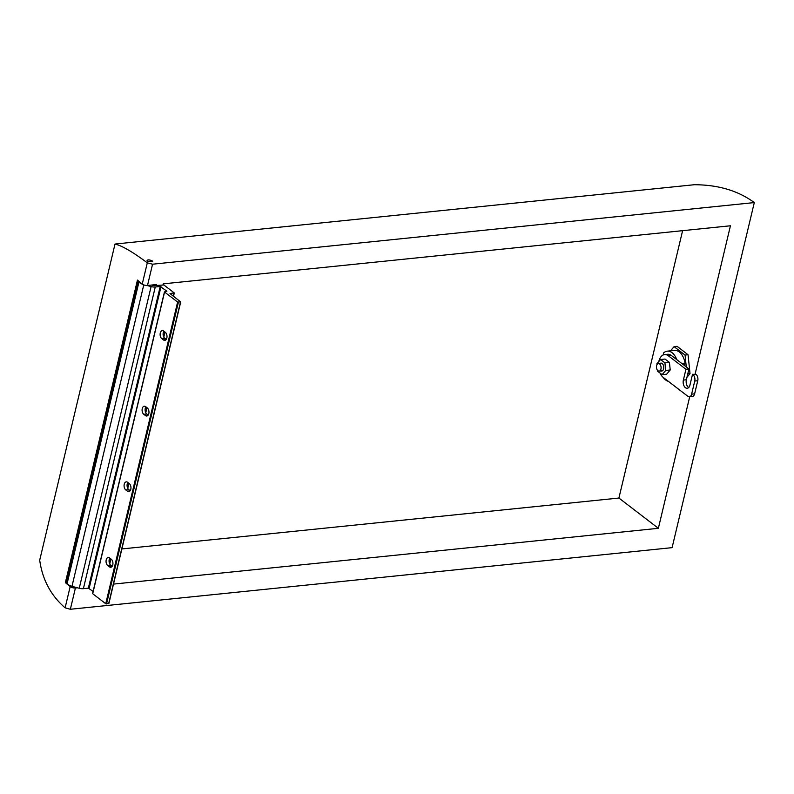 <?xml version="1.0" encoding="UTF-8"?>
<svg xmlns="http://www.w3.org/2000/svg" width="794" height="794" viewBox="0 0 794 794"><rect width="100%" height="100%" fill="white"/><g stroke="black" fill="none" stroke-linecap="round" stroke-linejoin="round"><path stroke-width="1.19" d="M115.011 244.046C121.988 245.693 132.747 251.956 147.307 262.824L152.557 264.204L754.3 202.579L672.091 547.652L70.348 609.266L65.118 607.827C50.895 595.55 42.419 579.67 39.7 560.187L115.011 244.046L694.244 184.734C718.183 184.764 738.202 190.719 754.3 202.579M67.48 582.012A6.66 2.63 13.4 0 0 66.388 582.766L65.376 582.637A187.295 73.991 -166.6 0 0 70.18 586.587A3.811 1.509 13.4 0 0 75.42 587.997L77.455 587.788M156.259 285.463L156.478 284.55L147.495 285.473A3.811 1.509 -166.6 0 1 142.245 284.063A187.295 73.991 13.4 0 1 137.451 280.103L65.376 582.637M695.117 374.043L730.44 225.774L163.246 283.855L163.028 284.768M113.502 584.096L658.365 528.308L689.708 396.752M658.365 528.308L618.913 498.046L682.612 230.677M121.879 548.942L618.913 498.046M147.585 261.206C146.93 259.578 148.428 259.42 152.091 260.75L152.627 261.583L147.585 261.206L147.039 260.392M154.483 284.748L154.274 285.642M139.079 281.483L67.272 582.905A5.717 2.253 13.4 0 0 71.966 586.339L79.241 588.265A5.717 2.253 -166.6 0 0 83.39 588.672L88.352 588.165L160.219 286.485L166.919 291.229L164.576 292.043L177.618 302.048L180.724 301.918L169.995 293.582L174.174 292.867L163.872 284.967L154.701 285.622A2.858 1.131 -166.6 0 1 151.594 285.046M93.106 591.411L88.352 588.165M164.576 292.043L92.769 593.426M92.7 593.723L105.741 603.728L108.748 603.42M146.999 285.493L151.108 286.584A5.717 2.253 13.4 0 0 155.267 286.991L160.219 286.485M139.119 281.523A5.717 2.253 13.4 0 0 142.463 284.222M109.84 558.113A4.288 2.61 -95.8 0 0 110.773 565.268L112.172 566.34M127.854 482.474A4.288 2.61 -95.8 0 0 128.797 489.64L130.186 490.712M145.878 406.846A4.288 2.61 -95.8 0 0 146.811 414.011L148.21 415.083M163.892 331.217A4.288 2.61 -95.8 0 0 164.824 338.373L166.224 339.445M109.592 557.924A4.288 2.61 -95.8 0 0 108.242 557.487A4.288 2.61 -95.8 0 0 106.059 560.911A4.288 2.61 -95.8 0 0 107.766 565.576L109.413 566.837A4.288 2.61 -95.8 0 0 110.763 567.273A4.288 2.61 -95.8 0 0 112.937 563.849A4.288 2.61 -95.8 0 0 111.239 559.184L109.592 557.924M127.606 482.295A4.288 2.61 -95.8 0 0 126.266 481.859A4.288 2.61 -95.8 0 0 124.082 485.273A4.288 2.61 -95.8 0 0 125.789 489.948L127.427 491.208A4.288 2.61 -95.8 0 0 128.777 491.645A4.288 2.61 -95.8 0 0 130.96 488.221A4.288 2.61 -95.8 0 0 129.253 483.556L127.606 482.295M145.63 406.657A4.288 2.61 -95.8 0 0 144.28 406.22A4.288 2.61 -95.8 0 0 142.096 409.644A4.288 2.61 -95.8 0 0 143.803 414.319L145.451 415.58A4.288 2.61 -95.8 0 0 146.801 416.006A4.288 2.61 -95.8 0 0 148.974 412.592A4.288 2.61 -95.8 0 0 147.267 407.918L145.63 406.657M163.643 331.029A4.288 2.61 -95.8 0 0 162.294 330.592A4.288 2.61 -95.8 0 0 160.12 334.016A4.288 2.61 -95.8 0 0 161.817 338.681L163.465 339.941A4.288 2.61 -95.8 0 0 164.815 340.378A4.288 2.61 -95.8 0 0 166.998 336.954A4.288 2.61 -95.8 0 0 165.291 332.289L163.643 331.029M676.746 359.603A15.235 9.27 -95.8 0 0 667.288 351.166A15.235 9.27 -95.8 0 0 663.605 352.923L663.109 355.017L663.605 352.923A15.235 9.27 -95.8 0 1 667.288 351.166A15.235 9.27 -95.8 0 1 676.746 359.603L671.416 355.514A12.089 7.354 -95.8 0 0 667.605 354.293L664.598 354.6A12.089 7.354 -95.8 0 0 658.822 361.528A12.089 7.354 -95.8 0 1 664.598 354.6A12.089 7.354 -95.8 0 1 668.409 355.821A12.089 7.354 -95.8 0 0 664.598 354.6L667.605 354.293A12.089 7.354 -95.8 0 1 671.416 355.514L668.409 355.821L685.947 369.27L683.366 380.078A5.717 3.474 -95.8 0 0 687.237 388.276A5.717 3.474 -95.8 0 0 689.946 385.12L692.517 374.311L689.946 385.12A5.717 3.474 -95.8 0 1 687.237 388.276A5.717 3.474 -95.8 0 1 683.366 380.078L686.373 379.77A5.717 3.474 -95.8 0 0 688.686 387.561A5.717 3.474 -95.8 0 1 686.373 379.77L688.944 368.962L671.416 355.514L668.409 355.821L685.947 369.27L683.366 380.078L686.373 379.77L688.944 368.962L685.947 369.27L688.944 368.962L676.746 359.603M685.073 363.106L681.758 363.444L685.073 363.106A15.235 9.27 -95.8 0 0 674.503 350.432L667.288 351.166L674.503 350.432A15.235 9.27 -95.8 0 1 685.073 363.106L684.488 365.548L685.073 363.106M686.979 377.249L690.026 373.676L688.051 354.739L677.093 346.333L674.086 346.641L670.503 350.839L674.086 346.641L685.043 355.047L674.086 346.641L677.093 346.333L688.051 354.739L685.043 355.047L686.284 366.917L685.043 355.047L688.051 354.739L690.026 373.676L687.773 373.905L690.026 373.676L686.979 377.249M663.169 377.358A15.235 9.27 -95.8 0 0 668.31 381.309A15.235 9.27 -95.8 0 1 663.169 377.358M694.621 393.844A4.764 2.898 84.2 0 1 692.368 396.474A4.764 2.898 84.2 0 0 694.621 393.844L697.747 380.743A4.764 2.898 84.2 0 0 696.02 374.381L692.517 374.311L696.02 374.381A4.764 2.898 84.2 0 1 697.747 380.743L694.621 393.844L691.614 394.152L694.74 381.051A4.764 2.898 -95.8 0 0 693.013 374.689L696.02 374.381L693.013 374.689A4.764 2.898 -95.8 0 1 694.74 381.051L697.747 380.743L694.74 381.051L691.614 394.152L694.621 393.844M687.862 396.305A4.764 2.898 -95.8 0 0 689.361 396.782A4.764 2.898 -95.8 0 0 691.614 394.152A4.764 2.898 -95.8 0 1 689.361 396.782L692.368 396.474L689.361 396.782A4.764 2.898 -95.8 0 1 687.862 396.305L663.258 377.428L687.862 396.305M660.003 373.041A12.089 7.354 -95.8 0 0 663.258 377.428A12.089 7.354 -95.8 0 1 660.003 373.041M666.623 374.202L670.215 369.994L669.431 362.411L665.044 359.057L660.539 359.513L656.936 363.731L657.025 364.545L656.936 363.731L660.539 359.513L664.915 362.878L660.539 359.513L665.044 359.057L669.431 362.411L664.915 362.878L665.709 370.451L664.915 362.878L669.431 362.411L670.215 369.994L665.709 370.451L662.107 374.669L665.709 370.451L670.215 369.994L666.623 374.202L662.107 374.669L657.73 371.304L662.107 374.669L666.623 374.202M660.955 369.031A3.811 2.313 -95.8 0 0 658.375 363.563A3.811 2.313 -95.8 0 0 656.578 365.667A3.811 2.313 -95.8 0 0 659.159 371.135A3.811 2.313 -95.8 0 0 660.955 369.031A3.811 2.313 -95.8 0 0 658.375 363.563A3.811 2.313 -95.8 0 0 656.578 365.667A3.811 2.313 -95.8 0 0 659.159 371.135A3.811 2.313 -95.8 0 0 660.955 369.031M663.625 368.853A4 2.432 84.2 0 1 661.73 371.066A4 2.432 84.2 0 1 660.975 370.957A4 2.432 84.2 0 0 661.73 371.066A4 2.432 84.2 0 0 663.625 368.853A4 2.432 84.2 0 0 660.916 363.116A4 2.432 84.2 0 1 663.625 368.853M660.201 363.374A4 2.432 84.2 0 1 660.916 363.116A4 2.432 84.2 0 0 660.201 363.374M657.64 370.47L657.73 371.304L657.64 370.47M152.557 264.204L147.495 285.473M75.42 587.997L70.348 609.266M70.18 586.587L65.118 607.827M147.307 262.824L142.245 284.063M66.388 582.766L138.315 280.848M174.045 293.165L173.34 296.152M164.815 331.922L163.653 336.785M146.801 407.56L145.639 412.414M128.777 483.189L127.626 488.052M110.763 558.817L109.602 563.68M180.496 302.038L108.629 603.718M178.392 302.246L106.525 603.926M177.618 302.048L105.741 603.728M89.136 588.374L161.003 286.694M155.267 286.991L83.39 588.672M151.108 286.584L79.241 588.265M71.966 586.339L143.774 284.887M107.766 565.576L110.773 565.268M109.413 566.837L111.994 566.579M125.789 489.948L128.797 489.64M127.427 491.208L130.008 490.94M143.803 414.319L146.811 414.011M145.451 415.58L148.031 415.312M161.817 338.681L164.824 338.373M163.465 339.941L166.045 339.683M174.273 293.046L173.509 296.281M164.983 332.051L163.792 337.063M146.969 407.689L145.768 412.691M128.946 483.318L127.755 488.33M110.932 558.946L109.731 563.958M180.724 301.918L108.857 603.599M164.467 291.864L92.6 593.545M661.67 363.225L658.375 363.563L661.67 363.225M662.444 370.798L659.159 371.135L662.444 370.798"/></g></svg>
